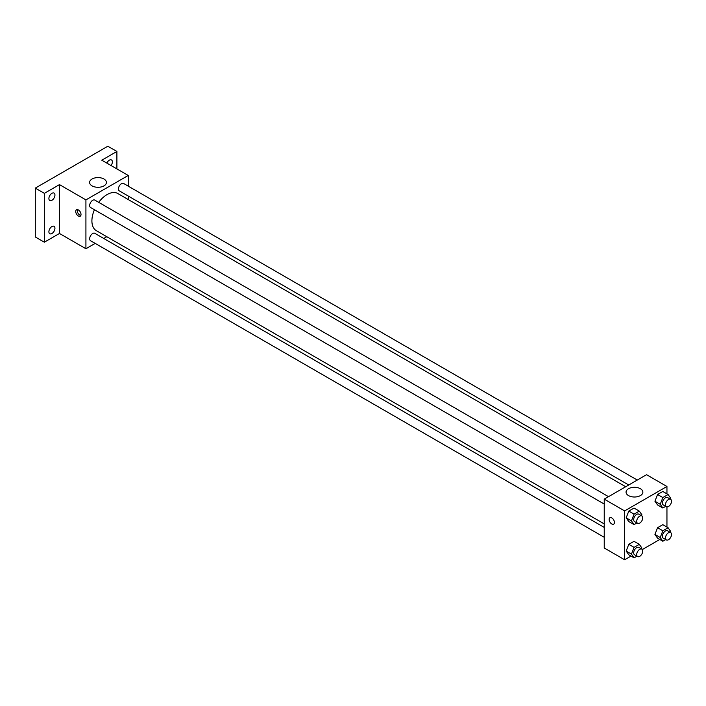 <?xml version="1.0" encoding="UTF-8"?>
<svg xmlns="http://www.w3.org/2000/svg" width="706" height="706" viewBox="0 0 706 706"><rect width="100%" height="100%" fill="white"/><g stroke="black" fill="none" stroke-linecap="round" stroke-linejoin="round"><path stroke-width="1.06" d="M95.186 243.393L85.92 248.741L59.48 233.474L44.363 242.202L35.3 236.969L35.3 188.114L107.833 146.23L116.896 151.463L116.896 168.919M106.774 236.704L103.738 238.46M51.926 233.51A4.271 2.471 -60 0 1 49.782 233.721A4.271 2.471 -60 0 1 49.129 230.297A4.271 2.471 -60 0 1 51.926 226.529A4.271 2.471 -60 0 1 54.062 226.317A4.271 2.471 -60 0 1 54.715 229.741A4.271 2.471 -60 0 1 51.926 233.51M51.926 200.292A4.271 2.471 -60 0 1 49.782 200.504A4.271 2.471 -60 0 1 49.129 197.08A4.271 2.471 -60 0 1 51.926 193.312A4.271 2.471 -60 0 1 54.062 193.1A4.271 2.471 -60 0 1 54.715 196.524A4.271 2.471 -60 0 1 51.926 200.292M59.48 233.474L59.48 184.619L44.363 193.347L35.3 188.114M44.363 242.202L44.363 193.347M85.92 248.741L85.92 199.886L59.48 184.619M85.92 199.886L128.236 175.459L101.788 160.191L116.896 151.463M92.071 185.872A8.401 4.854 180 0 1 89.609 182.439A8.401 4.854 180 0 1 98.01 177.585A8.401 4.854 180 0 1 106.412 182.439A8.401 4.854 180 0 1 101.232 186.922A8.401 4.854 180 0 1 92.071 185.872M106.853 163.112A4.271 2.471 -60 0 1 109.342 160.156A4.271 2.471 -60 0 1 111.477 159.944A4.271 2.471 -60 0 1 111.054 165.539M94.427 209.735A21.454 12.39 120 0 0 91.904 220.863A21.454 12.39 120 0 0 96.351 230.685L604.239 523.905M625.692 486.743L117.805 193.523A21.454 12.39 120 0 0 98.699 202.331M128.236 175.459L128.236 186.155M128.236 196.03L128.236 199.542M637.28 480.054L123.603 183.481A4.271 2.471 120 0 0 120.311 184.628A4.271 2.471 120 0 0 118.44 188.926A4.271 2.471 120 0 0 119.323 190.885L628.728 484.987M604.239 527.417L94.833 233.315A4.271 2.471 120 0 0 91.533 234.463A4.271 2.471 120 0 0 89.671 238.76A4.271 2.471 120 0 0 90.553 240.72L604.239 537.292M604.239 504.066L90.553 207.493A4.271 2.471 -60 0 1 90.553 202.56A4.271 2.471 -60 0 1 94.833 200.098L608.51 496.662M81.013 214.5A3.742 2.162 60 0 1 80.237 216.212A3.742 2.162 60 0 1 76.495 214.05A3.742 2.162 60 0 1 76.495 209.735A3.742 2.162 60 0 1 79.381 210.741A3.742 2.162 60 0 1 81.013 214.5M80.837 215.489A3.742 2.162 60 0 1 78.022 213.177A3.742 2.162 60 0 1 77.422 209.576M631.023 556.081L624.633 559.77L604.239 547.988L604.239 499.133L646.546 474.706L666.949 486.478L666.949 493.856M659.792 539.463L642.319 549.559M657.56 504.958L654.939 501.234L657.56 494.482L662.793 491.464L657.56 494.482L654.939 501.234L657.56 504.958L662.846 508.011L660.234 504.287L662.846 497.536L668.079 494.518L670.7 498.242L670.347 499.142M628.79 554.784L626.169 551.068L628.79 544.317L634.023 541.299L628.79 544.317L626.169 551.068L628.79 554.784L634.076 557.837L631.455 554.122L634.076 547.371L639.309 544.352L641.93 548.077L641.577 548.977M666.949 506.899L666.949 527.082M624.633 559.77L624.633 510.915L666.949 486.478M657.56 538.175L654.939 534.451L657.56 527.709L662.793 524.682L657.56 527.709L654.939 534.451L657.56 538.175L662.846 541.228L660.234 537.504L662.846 530.762L668.079 527.735L670.7 531.459L670.347 532.368M628.79 521.566L626.169 517.842L628.79 511.091L634.023 508.073L628.79 511.091L626.169 517.842L628.79 521.566L634.076 524.62L631.455 520.896L634.076 514.144L639.309 511.126L641.93 514.85L641.577 515.759M624.633 510.915L604.239 499.133M628.516 495.586A8.401 4.854 180 0 1 626.054 492.153A8.401 4.854 180 0 1 634.456 487.299A8.401 4.854 180 0 1 642.866 492.153A8.401 4.854 180 0 1 637.677 496.636A8.401 4.854 180 0 1 628.516 495.586M614.432 522.466A3.742 2.162 60 0 1 613.664 524.179A3.742 2.162 60 0 1 609.922 522.025A3.742 2.162 60 0 1 609.922 517.701A3.742 2.162 60 0 1 612.799 518.707A3.742 2.162 60 0 1 614.432 522.466M613.664 524.179A3.742 2.162 60 0 1 609.922 522.025A3.742 2.162 60 0 1 609.922 517.701M636.953 522.961L634.076 524.62M641.851 515.918L638.833 514.171A4.271 2.471 120 0 0 635.541 515.318A4.271 2.471 120 0 0 633.67 519.616A4.271 2.471 120 0 0 634.553 521.575L637.58 523.322A4.271 2.471 120 0 0 641.851 520.851A4.271 2.471 120 0 0 641.851 515.918A4.271 2.471 120 0 0 638.559 517.057A4.271 2.471 120 0 0 636.697 521.363A4.271 2.471 120 0 0 637.58 523.322M631.455 520.896L626.169 517.842M634.076 514.144L628.79 511.091M639.309 511.126L634.023 508.073M665.723 506.343L662.846 508.011M670.621 499.301L667.602 497.562A4.271 2.471 120 0 0 664.311 498.701A4.271 2.471 120 0 0 662.44 503.007A4.271 2.471 120 0 0 663.331 504.966L666.349 506.705A4.271 2.471 120 0 0 670.621 504.243A4.271 2.471 120 0 0 670.621 499.301A4.271 2.471 120 0 0 667.329 500.448A4.271 2.471 120 0 0 665.467 504.755A4.271 2.471 120 0 0 666.349 506.705M660.234 504.287L654.939 501.234M662.846 497.536L657.56 494.482M668.079 494.518L662.793 491.464M636.953 556.178L634.076 557.837M641.851 549.136L638.833 547.397A4.271 2.471 120 0 0 635.541 548.536A4.271 2.471 120 0 0 633.67 552.842A4.271 2.471 120 0 0 634.553 554.792L637.58 556.54A4.271 2.471 120 0 0 641.851 554.078A4.271 2.471 120 0 0 641.851 549.136A4.271 2.471 120 0 0 638.559 550.283A4.271 2.471 120 0 0 636.697 554.581A4.271 2.471 120 0 0 637.58 556.54M631.455 554.122L626.169 551.068M634.076 547.371L628.79 544.317M639.309 544.352L634.023 541.299M665.723 539.569L662.846 541.228M670.621 532.527L667.602 530.78A4.271 2.471 120 0 0 664.311 531.927A4.271 2.471 120 0 0 662.44 536.225A4.271 2.471 120 0 0 663.331 538.184L666.349 539.931A4.271 2.471 120 0 0 670.621 537.46A4.271 2.471 120 0 0 670.621 532.527A4.271 2.471 120 0 0 667.329 533.674A4.271 2.471 120 0 0 665.467 537.972A4.271 2.471 120 0 0 666.349 539.931M660.234 537.504L654.939 534.451M662.846 530.762L657.56 527.709M668.079 527.735L662.793 524.682"/></g></svg>
